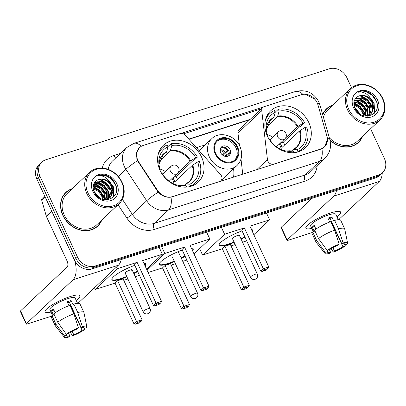 <?xml version="1.0" encoding="UTF-8"?>
<svg xmlns="http://www.w3.org/2000/svg" width="406" height="406" viewBox="0 0 406 406"><rect width="100%" height="100%" fill="white"/><g stroke="black" fill="none" stroke-linecap="round" stroke-linejoin="round"><path stroke-width="0.61" d="M172.413 196.641A12.921 10.784 46.7 0 1 157.604 190.505L138.964 162.309A12.921 10.784 46.7 0 1 137.878 160.37A12.921 10.784 46.7 0 1 139.593 147.571A12.921 10.784 46.7 0 1 143.125 145.5L180.289 133.574A4.786 3.994 -133.3 0 1 185.268 135.188L220.6 174.626A4.786 3.994 -133.3 0 1 221.514 176.006A4.786 3.994 -133.3 0 1 220.879 180.746A4.786 3.994 -133.3 0 1 219.57 181.512L172.225 196.819M267.326 135.914A25.36 21.173 46.7 0 0 305.459 147.718A25.36 21.173 46.7 0 0 308.824 122.597A25.36 21.173 46.7 0 0 270.69 110.792A25.36 21.173 46.7 0 0 267.326 135.914M160.05 170.342A25.36 21.173 46.7 0 0 198.189 182.147A25.36 21.173 46.7 0 0 201.554 157.02A25.36 21.173 46.7 0 0 163.415 145.216A25.36 21.173 46.7 0 0 160.05 170.342M233.511 168.805A25.36 21.173 -133.3 0 1 233.511 177.153M301.293 94.745L264.128 106.671A4.786 3.994 -133.3 0 0 262.819 107.438A4.786 3.994 -133.3 0 0 261.748 110.645L267.442 159.599A4.786 3.994 -133.3 0 0 273.766 164.12L320.923 148.987A12.921 10.784 46.7 0 0 324.45 146.921A12.921 10.784 46.7 0 0 326.931 136.162L317.954 104.87A12.921 10.784 46.7 0 0 301.293 94.745M196.651 147.896A25.36 21.173 -133.3 0 1 204.558 145.465M262.819 107.438L239.038 129.829A4.786 3.994 46.7 0 0 237.967 133.041L239.413 145.46M240.997 159.076L242.752 174.189M72.319 188.623A23.208 19.376 46.7 0 0 65.909 192.358A23.208 19.376 46.7 0 0 62.834 215.347A23.208 19.376 46.7 0 0 97.729 226.147A23.208 19.376 46.7 0 0 101.845 219.976M96.938 226.847A23.208 19.376 46.7 0 0 98.115 225.431M330.078 140.44A23.208 19.376 46.7 0 0 358.478 142.476A23.208 19.376 46.7 0 0 362.588 136.299M357.686 143.171A23.208 19.376 46.7 0 0 358.863 141.755M327.429 139.659L324.531 146.962L320.928 149.103L171.007 197.143C166.308 197.783 162.024 196.118 158.152 192.139L137.467 160.669L136.858 158.837L136.649 152.585L139.329 147.698M305.403 94.288L315.076 99.399M351.51 87.671L346.927 77.795A14.357 11.982 46.7 0 0 329.266 68.817L45.812 159.781A14.357 11.982 46.7 0 0 41.889 162.075L38.819 164.968A14.357 11.982 46.7 0 0 36.916 179.188L74.389 259.926A14.357 11.982 46.7 0 0 92.055 268.904L375.509 177.94L377.042 176.493A14.357 11.982 46.7 0 0 380.965 174.199A14.357 11.982 46.7 0 1 377.042 176.493L93.588 267.458L377.042 176.493L378.575 175.052A14.357 11.982 46.7 0 0 382.498 172.753A14.357 11.982 46.7 0 0 384.406 158.533L370.587 128.768M74.389 259.926L75.927 258.48A14.357 11.982 46.7 0 0 93.588 267.458A14.357 11.982 46.7 0 1 75.927 258.48L38.448 177.742L75.927 258.48L77.46 257.034A14.357 11.982 46.7 0 0 95.121 266.016L378.575 175.052M40.351 163.522A14.357 11.982 46.7 0 0 38.448 177.742A14.357 11.982 46.7 0 1 40.351 163.522M181.188 133.401L263.321 107.047M183.471 133.848L261.997 108.651M333.067 104.946A23.208 19.376 46.7 0 0 326.657 108.681A23.208 19.376 46.7 0 0 322.668 114.533M41.889 162.075A14.357 11.982 46.7 0 0 39.981 176.295L77.46 257.034M327.398 108.341A23.208 19.376 46.7 0 0 325.911 109.427M66.65 192.018A23.208 19.376 46.7 0 0 65.168 193.104M375.509 177.94A14.357 11.982 46.7 0 0 379.432 175.641L382.498 172.753M51.029 312.072A19.138 3.898 -24.9 0 1 45.695 310.042A19.138 3.898 -24.9 0 1 70.157 296.573A19.138 3.898 -24.9 0 1 78.089 295.005A19.138 3.898 -24.9 0 1 76.201 300.384A19.138 3.898 -24.9 0 0 79.845 295.735A19.138 3.898 -24.9 0 0 70.157 296.573A19.138 3.898 -24.9 0 0 52.572 304.647A19.138 3.898 -24.9 0 0 45.122 311.854A19.138 3.898 -24.9 0 0 51.029 312.072M74.699 260.55A19.138 9.79 72.2 0 1 73.029 279.77L26.431 323.648A2.39 0.487 155.1 0 0 26.217 324.029A2.39 0.487 155.1 0 0 27.43 323.922L51.486 316.203M121.176 259.556A19.138 9.79 72.2 0 1 118.445 265.194L77.937 303.338M26.217 324.029L20.3 311.28A2.39 0.487 -24.9 0 1 20.513 310.9L67.112 267.021A4.786 2.446 -107.8 0 0 67.056 260.967L46.431 216.535A2.39 2 -133.3 0 1 46.289 216.154L41.747 200.31A2.39 2 -133.3 0 1 42.209 198.321L44.706 195.971M68.66 333.443L69.832 335.965A9.571 1.949 -24.9 0 1 66.823 335.869A9.571 1.949 -24.9 0 1 66.965 335.173L57.774 322.288L53.831 313.787A15.788 3.212 -24.9 0 1 69.939 305.332L73.882 313.828L78.439 327.86L77.257 328.972A9.571 1.949 -24.9 0 0 68.878 333.372L66.472 334.143A12.439 2.532 -24.9 0 1 78.439 327.86M52.567 315.386L49.897 309.636A13.875 2.827 -24.9 0 1 55.297 304.414A13.875 2.827 -24.9 0 1 68.046 298.557A13.875 2.827 -24.9 0 1 75.069 297.953L77.582 303.358M68.984 305.688L67.188 301.815A13.875 2.827 -24.9 0 1 69.228 301.105A13.875 2.827 -24.9 0 1 71.106 300.557L73.075 304.804L73.851 304.074A15.788 3.212 -24.9 0 1 79.962 303.947L83.91 312.442A15.788 3.212 -24.9 0 1 83.956 312.595L86.828 326.718A12.439 2.532 -24.9 0 1 86.453 327.733L84.042 328.505L83.565 327.469M57.774 322.288A15.788 3.212 -24.9 0 1 73.882 313.828M67.599 302.703A9.571 1.949 155.1 0 1 69.34 302.216L81.175 327.713L82.352 326.607L77.8 312.574L73.851 304.074M77.8 312.574A15.788 3.212 -24.9 0 1 83.91 312.442M82.352 326.607A12.439 2.532 -24.9 0 1 86.828 326.718M70.482 304.673A9.571 1.949 155.1 0 1 70.289 304.815L82.124 330.311L84.534 329.535L84.281 328.429M84.534 329.535A12.439 2.532 -24.9 0 1 72.567 335.818L73.745 334.706L72.177 331.332M70.375 332.372L72.567 335.818M81.175 327.713A9.571 1.949 -24.9 0 1 84.184 327.809A9.571 1.949 -24.9 0 1 84.042 328.505M82.124 330.311A9.571 1.949 -24.9 0 1 73.745 334.706M55.186 312.782L53.445 309.032A13.875 2.827 -24.9 0 0 51.526 310.834L53.496 315.086L51.912 315.594L55.855 324.095L64.554 335.95L66.965 335.173M69.832 335.965L68.655 337.076A12.439 2.532 -24.9 0 1 64.285 337.183L55.348 325.876A15.788 3.212 -24.9 0 1 55.262 325.739L51.318 317.243A15.788 3.212 -24.9 0 1 51.912 315.594M55.262 325.739A15.788 3.212 -24.9 0 1 55.855 324.095M64.285 337.183A12.439 2.532 -24.9 0 1 64.554 335.95M51.526 310.834L53.922 310.067M69.34 302.216L71.106 300.557M121.668 182.182A20.574 17.179 46.7 0 0 96.349 169.312A20.574 17.179 46.7 0 0 87.995 192.987A20.574 17.179 46.7 0 0 113.315 205.857A20.574 17.179 46.7 0 0 121.668 182.182M122.069 182.294A21.533 17.976 46.7 0 0 89.685 172.271A21.533 17.976 46.7 0 0 86.833 193.601A21.533 17.976 46.7 0 0 119.212 203.624A21.533 17.976 46.7 0 0 122.069 182.294M89.685 172.271L67.061 193.576A21.533 17.976 46.7 0 0 64.204 214.906A21.533 17.976 46.7 0 0 96.582 224.929L119.212 203.624M71.918 189.003A22.969 19.173 46.7 0 0 66.076 192.53L64.539 193.977A22.969 19.173 46.7 0 0 63.991 194.52M66.076 192.53A22.969 19.173 46.7 0 0 63.026 215.287A22.969 19.173 46.7 0 0 97.567 225.975A22.969 19.173 46.7 0 0 101.439 220.356M93.872 191.216L100.043 198.235M93.131 187.917L94.415 188.186L99.084 190.856L102.297 195.469L103.175 199.508M93.197 188.612L98.475 191.429L101.688 196.042L102.52 199.316M93.268 185.588L96.851 185.892L101.52 188.562L104.728 193.175L105.387 199.722M93.182 186.115L96.242 186.466L100.911 189.135L104.119 193.748L104.875 199.788M93.832 183.761L99.287 183.603L103.956 186.268L107.164 190.881L107.235 199.239M107.042 199.645L106.905 199.904M93.664 184.177L98.678 184.172L103.347 186.841L106.555 191.454L106.798 199.387M94.613 182.401L101.723 181.309L106.387 183.974L109.6 188.587L110.457 193.789L108.808 198.463M94.425 182.68L101.114 181.883L105.778 184.547L108.991 189.16L108.438 198.681M110.635 183.751A10.815 9.028 46.7 0 0 96.775 180.442C93.101 183.04 92.213 186.821 94.111 191.784C100.221 206.431 122.226 198.783 115.456 184.451C113.731 180.33 110.884 177.361 106.915 175.559C103.398 174.347 100.175 174.468 97.232 175.91C102.865 174.915 107.331 177.529 110.635 183.751L112.036 186.293L112.878 191.668L111.066 196.413L110.143 197.438L104.646 199.808M96.775 180.442C101.185 177.204 109.021 180.599 111.427 186.867L112.269 192.241L110.457 196.986L109.833 197.717M109.534 198.011L106.321 199.919M94.436 192.464L98.871 197.499M92.852 191.429A14.641 12.226 46.7 0 0 110.868 200.589A14.641 12.226 46.7 0 0 116.811 183.74A14.641 12.226 46.7 0 0 98.795 174.58A14.641 12.226 46.7 0 0 92.852 191.429M95.456 227.939A22.969 19.173 46.7 0 0 96.029 227.421L97.567 225.975M97.232 175.91L105.088 175.336L111.239 178.757L115.487 184.715L115.979 186.029M109.813 182.04L113.051 187.009L113.584 196.946M98.551 179.584L100.221 179.924L106.367 183.345L110.62 189.297L111.807 194.418M96.115 181.878L97.785 182.218L103.931 185.638L108.184 191.591L109.376 196.712M93.679 184.172L95.349 184.512L101.495 187.927L105.748 193.885L106.94 199.001M93.121 186.861L99.155 190.307L103.312 196.179L104.342 199.757M108.757 180.452L113.355 186.719L113.913 196.585M99.358 179.376L100.526 179.635L106.671 183.055L110.924 189.013L112.066 193.489M96.922 181.67L98.09 181.929L104.235 185.349L108.488 191.307L109.635 195.783M94.486 183.964L95.654 184.222L101.799 187.643L106.052 193.601L107.199 198.077M93.141 186.496L99.363 189.937L103.616 195.895L104.697 199.803M192.089 185.912L195.286 182.908A23.924 19.975 46.7 0 1 190.653 185.999L189.82 184.207A21.914 18.295 46.7 0 0 197.692 161.892L192.165 165.486L174.763 181.868A18.757 15.661 46.7 0 0 173.905 179.701A18.757 15.661 46.7 0 0 172.86 177.732M184.288 185.354L186.08 183.954L189.82 184.207M167.465 148.606L167.582 148.165M167.896 146.667L171.027 143.719A23.924 19.975 46.7 0 1 197.377 157.112L193.54 160.725L192.556 161.04L176.062 176.569A22.731 18.975 -133.3 0 1 177.153 178.66A22.731 18.975 -133.3 0 1 177.452 179.335M195.286 182.908A23.924 19.975 46.7 0 0 199.346 161.36L197.692 161.892M190.653 185.999L190.079 186.542M197.377 157.112L195.722 157.645A21.914 18.295 46.7 0 0 171.86 145.515L171.027 143.719M161.725 173.433L162.045 173.332A21.914 18.295 46.7 0 0 180.086 185.638A21.914 18.295 46.7 0 0 185.907 185.461L186.669 187.1M171.86 145.515L170.246 151.093L159.335 161.37M178.275 172.454L190.191 161.233L195.722 157.645M185.907 185.461L182.167 185.212A18.98 15.844 46.7 0 1 178.696 185.42L182.01 185.217M185.583 184.136L186.08 183.954A18.98 15.844 46.7 0 0 192.754 165.044M160.751 157.604L166.643 151.768L167.947 146.769L167.115 144.978A23.924 19.975 46.7 0 0 162.481 148.068A23.924 19.975 46.7 0 0 158.015 155.056M167.947 146.769A21.914 18.295 46.7 0 0 158.842 163.075A21.914 18.295 46.7 0 0 160.076 169.084L159.568 169.246M160.076 169.084L159.969 170.682M176.062 176.569L173.078 177.529M171.997 178.549A17.991 15.022 -133.3 0 1 172.895 180.264A17.991 15.022 -133.3 0 1 174.204 184.065M160.06 169.043A17.991 15.022 -133.3 0 1 165.435 171.581M143.841 263.281A18.661 3.796 -24.9 0 1 145.754 264.002A18.661 3.796 -24.9 0 1 145.069 265.925M137.675 271.518A18.661 3.796 -24.9 0 1 133.863 273.619M126.921 276.841A18.661 3.796 -24.9 0 1 121.348 278.902A18.661 3.796 -24.9 0 1 111.899 279.714A18.661 3.796 -24.9 0 1 134.797 265.321M115.06 283.119L117.628 280.698L123.109 278.942L142.044 319.735L141.273 321.197L139.471 322.892L135.558 324.15L133.995 323.912L115.06 283.119L95.288 289.463L94.491 287.747M139.431 275.298L135.264 276.633M127.92 278.993L123.754 280.328M146.556 269.132L162.364 254.247L142.592 260.596L161.532 301.389L156.046 303.145L156.843 304.109L160.756 302.851L161.532 301.389M137.111 262.352L134.543 264.773L153.478 305.566L156.046 303.145L137.111 262.352L117.339 268.696L95.288 289.463M159.167 247.366L162.364 254.247M117.339 268.696L116.547 266.986M133.995 323.912L136.563 321.491L117.628 280.698M135.558 324.15L137.36 322.455L136.563 321.491L142.044 319.735M141.273 321.197L137.36 322.455M160.756 302.851L158.954 304.546L155.041 305.804L156.843 304.109M153.478 305.566L155.041 305.804M131.762 270.426A3.827 0.782 155.1 0 0 132.102 269.823A3.827 0.782 155.1 0 0 129.255 270.315A3.827 0.782 155.1 0 0 125.5 272.436A3.827 0.782 155.1 0 0 125.16 273.045L143.105 311.712A3.827 0.782 -24.9 0 1 143.445 311.108A3.827 0.782 -24.9 0 1 148.114 308.656A3.827 0.782 -24.9 0 1 150.053 308.489L132.102 269.823M137.477 271.091A18.661 3.796 -24.9 0 1 133.665 273.192M126.723 276.415A18.661 3.796 -24.9 0 1 111.833 279.485M145.622 263.804A18.661 3.796 -24.9 0 1 144.871 265.504M299.364 151.489L302.561 148.479A23.924 19.975 46.7 0 1 297.928 151.575L297.096 149.778A21.914 18.295 46.7 0 0 304.967 127.469L299.44 131.057L282.038 147.444A18.757 15.661 46.7 0 0 281.175 145.277A18.757 15.661 46.7 0 0 280.135 143.308M291.564 150.93L293.355 149.53L297.096 149.778M274.74 114.182L274.857 113.741M275.172 112.239L278.303 109.295A23.924 19.975 46.7 0 1 304.647 122.688L300.816 126.296L299.831 126.616L283.337 142.146A22.731 18.975 -133.3 0 1 284.428 144.237A22.731 18.975 -133.3 0 1 284.728 144.912M302.561 148.479A23.924 19.975 46.7 0 0 306.621 126.936L304.967 127.469M297.928 151.575L297.354 152.113M304.647 122.688L302.993 123.216A21.914 18.295 46.7 0 0 279.135 111.087L278.303 109.295M268.995 139.009L269.32 138.908A21.914 18.295 46.7 0 0 287.362 151.215A21.914 18.295 46.7 0 0 293.178 151.037L293.939 152.676M279.135 111.087L277.521 116.669L266.605 126.946M285.55 138.03L297.466 126.809L302.993 123.216M293.178 151.037L289.442 150.788A18.98 15.844 46.7 0 1 285.966 150.996M292.858 149.712L293.355 149.53A18.98 15.844 46.7 0 0 300.029 130.615M268.021 123.18L273.918 117.344L275.222 112.345L274.385 110.549A23.924 19.975 46.7 0 0 269.757 113.644A23.924 19.975 46.7 0 0 265.291 120.633M275.222 112.345A21.914 18.295 46.7 0 0 266.118 128.651A21.914 18.295 46.7 0 0 267.346 134.655L266.843 134.817M267.346 134.655L267.244 136.254M283.337 142.146L280.353 143.1M279.267 144.12A17.991 15.022 -133.3 0 1 280.165 145.84A17.991 15.022 -133.3 0 1 281.48 149.636M267.331 134.619A17.991 15.022 -133.3 0 1 272.705 137.152M251.116 228.852A18.661 3.796 -24.9 0 1 253.029 229.573A18.661 3.796 -24.9 0 1 252.344 231.501M244.945 237.089A18.661 3.796 -24.9 0 1 241.139 239.19M234.191 242.418A18.661 3.796 -24.9 0 1 228.624 244.473A18.661 3.796 -24.9 0 1 219.174 245.29A18.661 3.796 -24.9 0 1 242.072 230.897M222.331 248.695L224.904 246.275L230.385 244.513L249.32 285.311L248.548 286.773L246.746 288.468L242.829 289.727L241.271 289.488L222.331 248.695L202.564 255.039L199.595 248.645M246.701 240.875L242.539 242.209M235.191 244.569L231.029 245.904M253.831 234.709L269.64 219.824L249.868 226.167L268.802 266.965L263.321 268.721L264.118 269.68L268.031 268.427L268.802 266.965M244.387 227.928L241.819 230.349L260.753 271.142L263.321 268.721L244.387 227.928L224.614 234.272L202.564 255.039M266.443 212.942L269.64 219.824M224.614 234.272L221.417 227.39M241.271 289.488L243.839 287.067L224.904 246.275M242.829 289.727L244.63 288.027L243.839 287.067L249.32 285.311M248.548 286.773L244.63 288.027M268.031 268.427L266.229 270.122L262.312 271.381L264.118 269.68M260.753 271.142L262.312 271.381M239.038 236.003A3.827 0.782 155.1 0 0 239.378 235.394A3.827 0.782 155.1 0 0 236.531 235.891A3.827 0.782 155.1 0 0 232.77 238.012A3.827 0.782 155.1 0 0 232.43 238.616L250.38 277.288A3.827 0.782 -24.9 0 1 250.72 276.679A3.827 0.782 -24.9 0 1 255.389 274.233A3.827 0.782 -24.9 0 1 257.323 274.065L239.378 235.394M244.747 236.668A18.661 3.796 -24.9 0 1 240.941 238.769M233.998 241.991A18.661 3.796 -24.9 0 1 219.108 245.062M252.897 229.375A18.661 3.796 -24.9 0 1 252.146 231.075M215.764 153.651A12.921 10.784 46.7 0 0 235.191 159.665A12.921 10.784 46.7 0 0 236.906 146.865A12.921 10.784 46.7 0 0 217.479 140.852A12.921 10.784 46.7 0 0 215.764 153.651M234.693 160.101A12.921 10.784 46.7 0 0 235.947 147.769A12.921 10.784 46.7 0 0 217.017 141.324M222.676 180.629A22.634 18.894 46.7 0 0 222.985 178.716M220.676 152.671A5.74 4.796 46.7 0 0 229.314 155.341A5.74 4.796 46.7 0 0 230.075 149.657A5.74 4.796 46.7 0 0 221.437 146.982A5.74 4.796 46.7 0 0 220.676 152.671M228.568 155.899A5.74 4.796 46.7 0 0 228.73 150.92A5.74 4.796 46.7 0 0 220.844 147.693M224.63 147.337A7.658 6.389 -133.3 0 1 228.253 150.443L222.99 155.396M221.219 147.5A6.699 5.593 -133.3 0 1 227.451 150.697L228.253 150.443M222.27 154.828L227.451 150.697M228.781 155.534A6.699 5.593 -133.3 0 0 228.639 153.25L229.283 153.042M228.639 153.25L224.68 156.224M191.292 248.051A18.661 3.796 -24.9 0 1 193.205 248.771A18.661 3.796 -24.9 0 1 192.52 250.7M185.126 256.287A18.661 3.796 -24.9 0 1 181.36 258.368M174.418 261.596A18.661 3.796 -24.9 0 1 168.8 263.672A18.661 3.796 -24.9 0 1 159.35 264.489A18.661 3.796 -24.9 0 1 182.248 250.091M162.512 267.894L165.08 265.473L170.561 263.712L189.495 304.505L188.724 305.972L186.922 307.667L183.01 308.925L181.446 308.687L162.512 267.894L148.124 272.507M186.882 260.073L182.766 261.393M175.417 263.748L171.205 265.103M194.007 253.907L209.816 239.022L190.044 245.366L208.978 286.159L203.497 287.92L204.294 288.879L208.207 287.621L208.978 286.159M184.563 247.127L181.995 249.548L200.929 290.341L203.497 287.92L184.563 247.127L164.79 253.471L147.043 270.183M206.618 232.136L209.816 239.022M164.79 253.471L161.598 246.584M181.446 308.687L184.014 306.266L165.08 265.473M183.01 308.925L184.811 307.225L184.014 306.266L189.495 304.505M188.724 305.972L184.811 307.225M208.207 287.621L206.405 289.321L202.492 290.579L204.294 288.879M200.929 290.341L202.492 290.579M184.928 255.861A18.661 3.796 -24.9 0 1 181.162 257.942M174.22 261.17A18.661 3.796 -24.9 0 1 159.284 264.26M172.946 257.211A3.827 0.782 155.1 0 0 172.606 257.815A3.827 0.782 155.1 0 0 172.707 257.911M193.073 248.573A18.661 3.796 -24.9 0 1 192.322 250.274M311.772 228.395A19.138 3.898 -24.9 0 1 306.444 226.365A19.138 3.898 -24.9 0 1 330.9 212.896A19.138 3.898 -24.9 0 1 338.837 211.328A19.138 3.898 -24.9 0 1 336.944 216.708A19.138 3.898 -24.9 0 0 340.588 212.059A19.138 3.898 -24.9 0 0 330.9 212.896A19.138 3.898 -24.9 0 0 313.315 220.971A19.138 3.898 -24.9 0 0 305.87 228.177A19.138 3.898 -24.9 0 0 311.772 228.395M336.508 190.455A19.138 9.79 72.2 0 1 333.778 196.093L287.174 239.971A2.39 0.487 155.1 0 0 286.961 240.352A2.39 0.487 155.1 0 0 288.174 240.245L312.234 232.526M382.269 172.966A19.138 9.79 72.2 0 1 379.189 181.518L338.68 219.661M286.961 240.352L281.043 227.604A2.39 0.487 -24.9 0 1 281.257 227.223L311.93 198.341M329.408 249.766L330.575 252.288A9.571 1.949 -24.9 0 1 327.566 252.192A9.571 1.949 -24.9 0 1 327.708 251.502L327.226 250.461M318.517 238.611L327.216 250.466L329.626 249.695A9.571 1.949 -24.9 0 1 338.005 245.295L339.183 244.184L334.63 230.151L330.682 221.656A15.788 3.212 -24.9 0 0 314.574 230.111L318.517 238.611A15.788 3.212 -24.9 0 1 334.63 230.151M313.31 231.709L310.646 225.959A13.875 2.827 -24.9 0 1 316.041 220.737A13.875 2.827 -24.9 0 1 328.789 214.881A13.875 2.827 -24.9 0 1 335.818 214.277L338.325 219.682M329.733 222.011L327.936 218.139A13.875 2.827 -24.9 0 1 329.976 217.433A13.875 2.827 -24.9 0 1 331.849 216.88L333.823 221.128L334.6 220.397A15.788 3.212 -24.9 0 1 340.71 220.27L344.653 228.766A15.788 3.212 -24.9 0 1 344.704 228.918L347.572 243.042A12.439 2.532 -24.9 0 1 347.196 244.057L344.79 244.828L344.308 243.793M328.347 219.027A9.571 1.949 155.1 0 1 330.083 218.545L341.918 244.036L343.1 242.93L338.543 228.898L334.6 220.397M338.543 228.898A15.788 3.212 -24.9 0 1 344.653 228.766M327.216 250.466A12.439 2.532 -24.9 0 1 339.183 244.184M343.1 242.93A12.439 2.532 -24.9 0 1 347.572 243.042M331.225 220.996A9.571 1.949 155.1 0 1 331.037 221.138L342.872 246.635L345.278 245.858L345.024 244.752M345.278 245.858A12.439 2.532 -24.9 0 1 333.311 252.141L334.493 251.03L332.925 247.655M331.123 248.695L333.311 252.141M341.918 244.036A9.571 1.949 -24.9 0 1 344.927 244.133A9.571 1.949 -24.9 0 1 344.79 244.828M342.872 246.635A9.571 1.949 -24.9 0 1 334.493 251.03M315.929 229.106L314.188 225.355A13.875 2.827 -24.9 0 0 312.27 227.157L314.244 231.41L312.656 231.917L316.604 240.418L325.302 252.273L327.708 251.502M330.575 252.288L329.398 253.4A12.439 2.532 -24.9 0 1 325.028 253.506L316.091 242.199A15.788 3.212 -24.9 0 1 316.01 242.062L312.062 233.567A15.788 3.212 -24.9 0 1 312.656 231.917M316.01 242.062A15.788 3.212 -24.9 0 1 316.604 240.418M325.028 253.506A12.439 2.532 -24.9 0 1 325.302 252.273M312.27 227.157L314.67 226.391M330.083 218.545L331.849 216.88M382.411 98.506A20.574 17.179 46.7 0 0 357.097 85.636A20.574 17.179 46.7 0 0 348.744 109.31A20.574 17.179 46.7 0 0 374.058 122.181A20.574 17.179 46.7 0 0 382.411 98.506M382.812 98.617A21.533 17.976 46.7 0 0 350.434 88.594A21.533 17.976 46.7 0 0 347.577 109.924A21.533 17.976 46.7 0 0 379.955 119.948A21.533 17.976 46.7 0 0 382.812 98.617M350.434 88.594L327.804 109.899A21.533 17.976 46.7 0 0 323.455 117.268M332.661 105.327A22.969 19.173 46.7 0 0 326.82 108.854L325.287 110.3A22.969 19.173 46.7 0 0 324.734 110.843M326.82 108.854A22.969 19.173 46.7 0 0 322.775 114.898M354.616 107.539L360.792 114.558M353.875 104.24L355.159 104.509L359.828 107.179L363.04 111.792L363.923 115.832M353.946 104.936L359.219 107.752L362.431 112.366L363.263 115.639M354.012 101.911L357.595 102.216L362.264 104.885L365.476 109.498L366.136 116.045M353.93 102.439L356.986 102.789L361.655 105.459L364.867 110.072L365.623 116.111M354.58 100.084L360.031 99.927L364.7 102.591L367.912 107.204L367.978 115.563M367.79 115.969L367.653 116.228M354.408 100.5L359.422 100.5L364.091 103.165L367.303 107.778L367.547 115.715M355.362 98.724L362.467 97.633L367.136 100.297L370.348 104.91L371.201 110.117L369.551 114.791M355.169 99.003L361.858 98.206L366.527 100.871L369.739 105.484L369.181 115.01M371.378 100.074A10.815 9.028 46.7 0 0 357.519 96.765C353.849 99.363 352.956 103.144 354.854 108.108C360.97 122.754 382.975 115.106 376.205 100.774C374.479 96.653 371.627 93.684 367.658 91.883C364.146 90.67 360.919 90.792 357.98 92.233C363.609 91.238 368.075 93.852 371.378 100.074L372.784 102.616L373.621 107.991L371.815 112.736L370.886 113.761L365.395 116.131M357.519 96.765C361.934 93.527 369.77 96.922 372.175 103.19L373.012 108.564L371.206 113.31L370.577 114.04M370.277 114.335L367.065 116.243M355.179 108.788L359.614 113.822M353.596 107.752A14.641 12.226 46.7 0 0 371.612 116.913A14.641 12.226 46.7 0 0 377.56 100.064A14.641 12.226 46.7 0 0 359.543 90.903A14.641 12.226 46.7 0 0 353.596 107.752M356.199 144.262A22.969 19.173 46.7 0 0 356.778 143.744L358.31 142.298A22.969 19.173 46.7 0 0 362.182 136.68M329.992 140.095A22.969 19.173 46.7 0 0 358.31 142.298M329.322 137.735A21.533 17.976 46.7 0 0 357.326 141.252L379.955 119.948M357.98 92.233L365.836 91.66L371.982 95.08L376.235 101.038L376.727 102.353M370.556 98.364L373.799 103.332L374.327 113.269M359.295 95.907L360.964 96.247L367.115 99.668L371.363 105.626L372.556 110.742M356.859 98.201L358.528 98.541L364.679 101.962L368.927 107.915L370.12 113.035M354.428 100.495L356.092 100.835L362.243 104.251L366.491 110.209L367.684 115.329M353.865 103.185L359.899 106.631L364.055 112.503L365.09 116.08M369.501 96.775L374.104 103.043L374.657 112.909M360.102 95.699L361.269 95.958L367.42 99.379L371.668 105.337L372.815 109.813M357.666 97.993L358.833 98.252L364.984 101.673L369.232 107.631L370.379 112.107M355.235 100.287L356.397 100.546L362.548 103.966L366.796 109.924L367.943 114.401M353.89 102.819L360.112 106.26L364.36 112.218L365.441 116.126M138.964 162.309L138.542 162.71M157.604 190.505L157.178 190.901M237.967 133.041L261.748 110.645M256.693 169.713L267.442 159.599M321.933 148.708A16.747 8.567 72.2 0 1 319.537 161.421L168.612 209.851A19.138 15.981 -133.3 0 1 146.673 200.757L125.901 169.338A19.138 15.981 -133.3 0 1 124.292 166.465A19.138 15.981 -133.3 0 1 126.834 147.505L112.452 161.045A19.138 15.981 46.7 0 0 108.214 169.363M137.467 160.669A16.747 1.868 -33.5 0 0 125.901 169.338L118.313 176.483M302.886 94.375A16.747 8.567 -107.8 0 0 295.543 91.477L133.848 143.369A16.747 8.567 72.2 0 1 141.258 146.327M158.152 192.139A16.747 1.868 -33.5 0 0 146.673 200.757L132.29 214.302A19.138 15.981 46.7 0 0 154.229 223.396L168.612 209.851A16.747 8.567 -107.8 0 0 171.007 197.143M327.302 137.903A16.747 4.847 -16 0 1 329.845 139.557C331.677 146.718 329.987 152.986 324.77 158.355A19.138 15.981 -133.3 0 1 319.537 161.421L305.155 174.961A19.138 15.981 46.7 0 0 310.387 171.9L324.77 158.355M317.284 103.028A16.747 4.847 -16 0 1 319.847 104.682L329.845 139.557M102.292 168.054A23.924 19.975 -133.3 0 1 113.792 155.539L120.628 153.346M317.193 165.491A23.924 19.975 -133.3 0 1 305.21 181.02L154.285 229.451A23.924 19.975 -133.3 0 1 126.86 218.083L118.034 204.731M39.981 176.295L36.916 179.188M95.121 266.016L92.055 268.904M122.394 199.331L132.29 214.302A4.786 0.533 146.5 0 1 126.86 218.083M154.285 229.451A4.786 2.446 -107.8 0 1 154.229 223.396L305.155 174.961A4.786 2.446 -107.8 0 0 305.21 181.02M113.792 155.539A4.786 2.446 -107.8 0 0 115.7 157.985M250.126 119.384L188.754 139.08M118.445 265.194L73.029 279.77M51.872 211.409L46.431 216.535M20.513 310.9L26.431 323.648M46.289 216.154L51.709 211.054M45.208 197.052L41.747 200.31M185.75 184.019L188.815 181.898A18.757 15.661 46.7 0 0 192.165 165.486M190.784 160.791A18.98 15.844 46.7 0 0 170.556 150.509M190.191 161.233A18.757 15.661 46.7 0 0 170.246 151.093M166.643 151.768A18.98 15.844 46.7 0 0 158.974 164.481L163.1 154.59A18.757 15.661 46.7 0 1 166.328 152.351M171.002 166.338A4.786 4.786 0 0 1 178.401 167.389A4.786 4.786 0 0 1 177.564 173.306A4.786 3.994 -133.3 0 1 176.255 174.072A4.786 3.994 -133.3 0 1 170.368 171.078A4.786 3.994 -133.3 0 1 171.002 166.338L162.603 174.245M293.025 149.596L296.091 147.474A18.757 15.661 46.7 0 0 299.44 131.057M298.055 126.367A18.98 15.844 46.7 0 0 277.831 116.086M297.466 126.809A18.757 15.661 46.7 0 0 277.521 116.669M273.918 117.344A18.98 15.844 46.7 0 0 266.25 130.052M273.603 117.923A18.757 15.661 46.7 0 0 270.371 120.161L266.25 130.062M278.272 131.914A4.786 4.786 0 0 1 285.677 132.965A4.786 4.786 0 0 1 284.834 138.877A4.786 3.994 -133.3 0 1 283.525 139.644A4.786 3.994 -133.3 0 1 277.638 136.655A4.786 3.994 -133.3 0 1 278.272 131.914L269.878 139.816M237.495 146.678A13.637 11.383 46.7 0 0 220.712 138.147A13.637 11.383 46.7 0 0 215.175 153.838A13.637 11.383 46.7 0 0 231.958 162.37A13.637 11.383 46.7 0 0 237.495 146.678M209.344 156.904A18.422 15.377 -133.3 0 1 211.79 138.654C219.494 130.757 235.211 135.294 239.916 146.47C242.986 153.874 242.032 160.213 237.048 165.475A18.422 15.377 -133.3 0 1 209.344 156.904M172.601 257.683L190.597 296.451A3.827 0.782 -24.9 0 1 190.937 295.842A3.827 0.782 -24.9 0 1 195.601 293.391A3.827 0.782 -24.9 0 1 197.539 293.223L178.229 251.629M220.138 149.753A5.552 4.633 -133.3 0 1 225.228 152.194M220.133 150.626A5.263 4.395 -133.3 0 1 224.325 152.889M226.411 154.747A5.552 4.633 -133.3 0 1 226.467 156.477M225.508 155.442A5.263 4.395 -133.3 0 1 225.594 156.432M379.189 181.518L333.778 196.093M281.257 227.223L287.174 239.971M220.133 181.446L220.879 180.746M324.45 146.921L323.536 147.779M139.593 147.571L138.502 148.596M319.847 104.682L318.796 101.87C313.731 92.634 305.982 89.168 295.543 91.477M133.848 143.369L126.834 147.505M249.715 119.775L188.932 139.283M159.289 151.078L162.481 148.068M143.105 311.712A3.827 3.827 0 0 0 147.748 313.747A3.827 3.827 0 0 0 150.053 308.489M177.564 173.306L169.165 181.213M285.961 150.996L289.28 150.793M266.559 116.654L269.757 113.644M250.38 277.288A3.827 3.827 0 0 0 255.024 279.323A3.827 3.827 0 0 0 257.323 274.065M284.834 138.877L276.44 146.784M199.087 150.616L211.79 138.654M221.184 180.411L237.048 165.475M190.597 296.451A3.827 3.827 0 0 0 195.24 298.481A3.827 3.827 0 0 0 197.539 293.223"/></g></svg>

